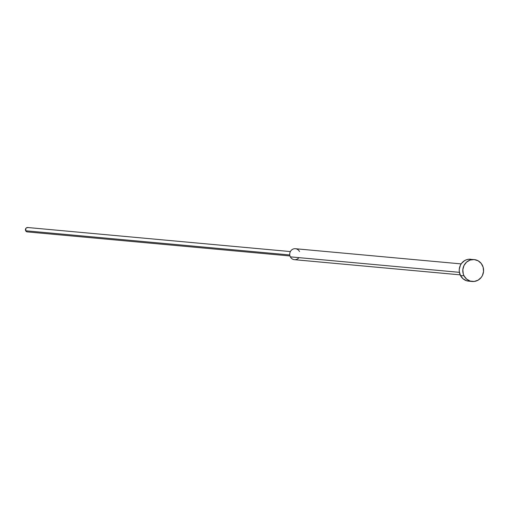 <?xml version="1.0" encoding="UTF-8"?>
<svg xmlns="http://www.w3.org/2000/svg" width="509" height="509" viewBox="0 0 509 509"><rect width="100%" height="100%" fill="white"/><g stroke="black" fill="none" stroke-linecap="round" stroke-linejoin="round"><path stroke-width="0.76" d="M464.03 275.833A10.994 10.396 -84.8 0 1 464.532 264.534A10.994 10.396 -84.8 0 1 474.197 259.577A10.994 10.396 -84.8 0 1 482.354 265.221A10.994 10.396 -84.8 0 1 481.858 276.521A10.994 10.396 -84.8 0 1 472.193 281.477A10.994 10.396 -84.8 0 1 464.03 275.833L460.467 275.503L464.03 275.833L466.613 279.11L470.201 281.083L474.242 281.452L478.123 280.154L481.253 277.392L482.379 275.585L483.55 271.462L483.143 267.2L481.221 263.446L478.078 260.767L474.191 259.577L470.151 260.048L466.575 262.116L464.004 265.469L462.84 269.585L463.247 273.848L464.03 275.833M470.634 259.246A10.994 10.396 95.2 0 0 460.969 264.203A10.994 10.396 95.2 0 0 460.467 275.503L459.277 271.418L459.271 269.261L460.441 265.144L461.574 263.338L464.704 260.57L466.588 259.724L468.585 259.278L474.197 259.577M461.16 263.904L295.424 248.723A5.497 5.198 95.2 0 0 290.346 256.854L459.404 272.334L290.346 256.854A5.497 5.198 -84.8 0 1 292.459 249.385A5.497 5.198 -84.8 0 1 299.508 251.548M290.378 251.573L27.721 227.523A2.201 2.081 95.2 0 0 25.685 230.774L289.767 254.958L25.685 230.774L25.908 228.337L26.532 227.784L28.122 227.599M27.728 231.894L26.92 231.824L25.685 230.774A2.201 2.081 95.2 0 0 27.321 231.9L289.977 255.957M298.948 257.643A5.497 5.198 -84.8 0 1 290.346 256.854A5.497 5.198 95.2 0 0 294.425 259.679L460.161 274.854M468.636 281.153L466.632 280.758L463.05 278.786L460.467 275.503A10.994 10.396 95.2 0 0 468.624 281.153L472.193 281.477"/></g></svg>
